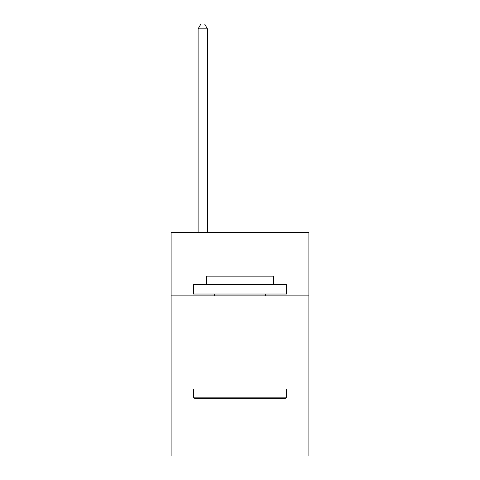 <?xml version="1.0" encoding="UTF-8"?>
<svg xmlns="http://www.w3.org/2000/svg" width="480" height="480" viewBox="0 0 480 480"><rect width="100%" height="100%" fill="white"/><g stroke="black" fill="none" stroke-linecap="round" stroke-linejoin="round"><path stroke-width="0.72" d="M171.114 295.89L308.886 295.89L308.886 232.59L171.114 232.59L171.114 456L308.886 456L308.886 388.98L171.114 388.98M308.886 388.98L308.886 295.89M194.574 398.286L193.458 397.17L286.542 397.17L285.426 398.286L194.574 398.286M286.542 284.718L286.542 294.03L193.458 294.03L193.458 284.718L286.542 284.718M206.49 284.718L206.49 276.156L273.51 276.156L273.51 284.718M286.542 388.98L286.542 397.17M193.458 388.98L193.458 397.17M265.32 294.03L265.32 295.89M214.68 294.03L214.68 295.89M207.42 232.59L207.42 28.842L198.108 28.842L198.108 232.59M198.108 28.842L200.904 24L204.624 24L207.42 28.842"/></g></svg>

